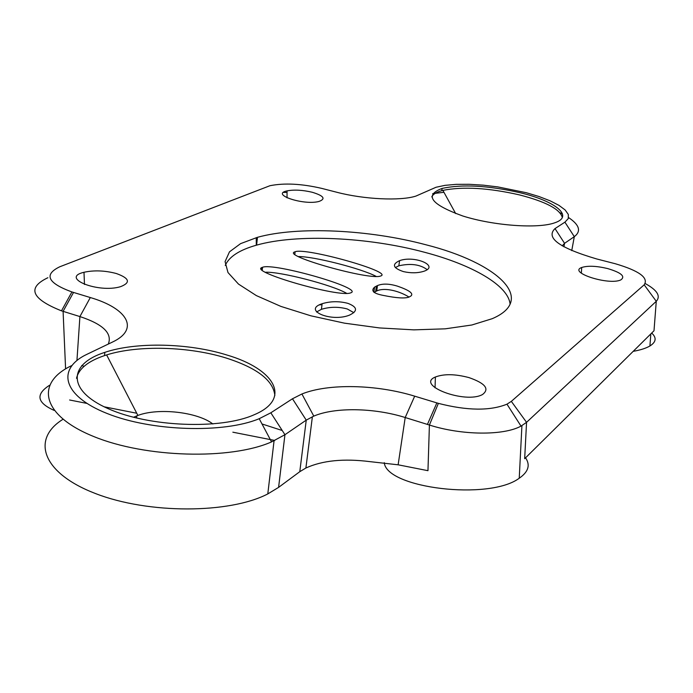 <?xml version="1.0" encoding="UTF-8"?>
<svg xmlns="http://www.w3.org/2000/svg" width="693" height="693" viewBox="0 0 693 693"><rect width="100%" height="100%" fill="white"/><g stroke="black" fill="none" stroke-linecap="round" stroke-linejoin="round"><path stroke-width="1.04" d="M47.878 277.72C26.802 287.777 31.341 298.822 61.486 310.845L79.912 316.571C103.049 324.203 112.517 333.368 108.307 344.066M90.307 297.54L71.907 291.944C47.652 283.039 43.59 274.653 59.719 266.796L269.949 185.715C284.364 182.839 301.594 183.732 321.639 188.366L336.72 192.238C363.981 199.419 400.589 201.1 415.913 196.084L436.079 187.249L445.062 185.343L456.237 184.347L469.1 184.286L483.116 185.144L497.704 186.885L526.256 192.697L539.05 196.543L550.121 200.823L558.965 205.362L565.15 209.97L568.329 214.449L568.286 218.581L564.916 222.167L555.006 228.586C545.426 237.829 559.346 247.955 596.76 258.974L615.306 263.738C639.197 270.79 648.821 277.815 644.187 284.814L511.33 401.368L506.973 404.175C490.046 411.018 467.177 410.75 438.366 403.361L414.691 396.171C376.654 384.416 328.404 383.255 301.914 393.988L292.472 398.77L270.824 412.803L259.208 418.702C223.796 433.532 151.628 431.41 107.06 413.47C62.093 395.703 56.254 368.52 87.439 354.071L112.387 342.108C140.064 329.192 127.425 308.368 90.307 297.54L79.912 316.571L76.94 360.499M71.795 365.558C35.239 382.631 40.878 415.09 93.416 436.399C145.504 457.934 230.639 460.039 271.552 441.9L284.944 434.71L306.245 420.131L313.79 416.112C334.988 407.016 374.367 407.779 405.206 417.524L429.409 425.034C461.694 435.386 503.534 435.776 521.015 426.117L526.559 422.332L656.271 301.299C660.931 296.084 657.267 290.176 645.261 283.576M562.214 245.859L564.552 243.33L574.306 236.659C581.401 231.271 579.504 224.913 568.606 217.585M562.525 214.033L559.987 212.751M443.953 192.299L432.683 193.633M287.049 192.455L283.489 192.385M62.976 419.3C31.046 439.024 41.901 472.972 95.279 493.468C148.276 514.197 229.652 513.808 267.793 493.927L278.595 487.378L299.783 471.69L305.89 468.009C322.479 460.464 343.832 458.342 369.949 461.642L398.129 464.804L427.962 470.686L429.409 425.034L438.366 403.361M69.612 399.991L86.816 403.387M104.097 406.791L136.738 413.236M232.848 432.189L274.757 440.462M282.242 430.518L262.006 423.96M84.078 366.311L81.722 365.549M54.08 410.369C36.928 402.711 35.412 394.352 49.506 385.291M425.866 244.759C369.204 229.608 297.999 226.057 257.458 237.318L240.558 243.65L229.47 251.854L225.078 261.625L227.988 272.54L238.487 284.078L256.367 295.608L280.925 306.419L310.871 315.809L344.447 323.155L379.53 327.936L413.851 329.859L445.252 328.829L471.838 325L492.212 318.693C537.586 299.281 497.063 262.673 425.866 244.759M607.614 268.555C621.188 272.609 625.614 276.368 620.911 279.842C609.355 285.75 567.688 272.462 581.696 267.498C587.725 265.558 596.37 265.904 607.614 268.555M469.005 377.607C485.308 383.307 489.812 388.946 482.519 394.525C465.298 404.218 415.142 385.204 435.395 377.001C444.005 373.761 455.214 373.96 469.005 377.607M312.248 192.264C323.726 195.755 326.013 198.813 319.109 201.412C303.88 205.691 269.958 194.378 287.049 190.878C294.178 189.536 302.581 189.995 312.248 192.264M116.337 273.518C129.504 278.248 130.908 282.631 120.547 286.677C98.285 293.468 59.641 277.91 84 272.271C94.083 270.088 104.86 270.504 116.337 273.518M519.88 192.68C555.154 200.996 574.462 216.216 554.876 222.756C538.218 228.95 493.633 225.771 462.768 215.982C430.89 204.426 424.012 195.235 442.117 188.418C462.17 184.087 488.097 185.507 519.88 192.68M226.836 354.998C274.87 369.005 292.359 398.847 254.045 414.804C220.703 429.764 148.744 427.027 107.952 408.575C66.667 390.341 68.399 363.938 104.79 352.373C136.408 341.701 188.903 343.087 226.836 354.998M133.524 417.281L137.881 415.436C158.524 407.579 197.574 412.049 212.872 423.977M76.525 378.317C78.69 368.745 88.028 361.166 104.548 355.587L106.627 354.92C138.409 344.88 189.432 346.474 226.507 358.134C257.233 368.035 273.354 380.509 274.852 395.564M431.791 196.925C432.952 194.291 436.278 192.204 441.779 190.67L442.888 190.376C463.08 186.374 488.617 187.881 519.507 194.906C545.781 201.689 560.048 209.199 562.318 217.455M511.33 401.368L526.559 422.332L524.67 458.688L654.001 330.76L656.271 301.299L644.187 284.814M322.011 304.643L319.386 304.894M525.554 457.813C530.509 465.081 528.404 471.881 519.239 478.222C489.431 500.718 386.451 488.244 384.277 462.681M651.68 333.064C656.773 337.716 656.184 342.021 649.913 345.98C646.049 348.25 640.479 350.043 633.194 351.351M510.1 304.184C508.333 285.403 472.297 264.839 424.74 252.321C368.2 237.084 297.106 233.628 256.609 245.131C239.501 249.93 229.045 256.696 225.26 265.436M409.641 296.751L411.114 295.85C413.6 293.382 409.017 290.142 397.375 286.122C389.197 283.645 382.562 283.463 377.468 285.577L374.592 287.11C370.538 290.843 373.631 293.641 383.861 295.521C396.257 298.033 404.573 298.588 408.801 297.167L409.641 296.751M409.052 297.063C397.531 289.969 383.342 287.586 376.723 290.965L374.073 292.385M294.594 251.966L295.114 251.767C305.57 247.254 394.369 272.176 380.639 276.005C370.227 280.656 282.06 255.804 294.594 251.966M298.518 256.583C313.21 256.263 361.694 268.572 376.204 276.429M261.989 267.498L262.543 267.29C273.752 262.413 365.194 288.695 350.632 292.87C339.44 297.912 248.579 271.656 261.989 267.498M265.471 272.254C280.189 271.465 332.138 284.866 346.673 293.347M347.999 303.387C357.51 307.103 357.978 311.036 349.411 315.168C331.029 322.505 302.139 310.118 322.124 303.716C330.578 301.169 339.206 301.057 347.999 303.387M316.545 311.98L321.422 309.321C329.868 306.739 338.479 306.627 347.262 308.965L353.872 312.69M403.43 271.604C392.94 268.026 391.658 264.38 399.575 260.663C414.553 255.145 439.864 265.939 423.925 271.258C417.81 273.163 410.975 273.285 403.43 271.604M395.331 267.576L398.847 265.8C410.689 263.167 420.114 264.431 427.131 269.612M73.527 292.437L63.089 311.348L65.592 368.91M278.595 487.378L284.944 434.71L270.824 412.803M299.783 471.69L306.245 420.131L292.472 398.77M398.129 464.804L405.206 417.524L414.691 396.171M427.434 424.419L436.85 402.91M563.92 246.829L564.552 243.33L555.006 228.586M571.742 250.641L574.306 236.659L564.916 222.167M61.486 310.845L71.907 291.944M256.289 245.227L256.254 237.656M374.592 287.11L373.882 292.238M375.675 291.45L376.42 286.062M259.208 418.702L271.552 441.9M313.79 416.112L301.914 393.988M521.015 426.117L506.973 404.175M305.89 468.009L312.387 416.727M274.064 440.783L267.793 493.927M137.881 415.436L106.627 354.92M136.816 415.835L136.634 418.061M455.682 213.583L442.888 190.376M104.79 352.373L104.548 355.587M442.117 188.418L441.779 190.67M261.599 269.421L261.59 267.741M649.913 345.98L650.831 333.905M519.239 478.222L521.916 425.667M257.458 237.318L256.609 245.131M376.723 290.965L377.468 285.577M295.114 251.767L294.82 254.244M262.543 267.29L262.231 270.088M322.124 303.716L321.422 309.321M399.584 260.663L398.847 265.8M287.041 197.834L287.049 190.878M84.468 284.468L84 272.271M435.039 387.82L435.395 377.001M581.349 273.172L581.696 267.498"/></g></svg>
